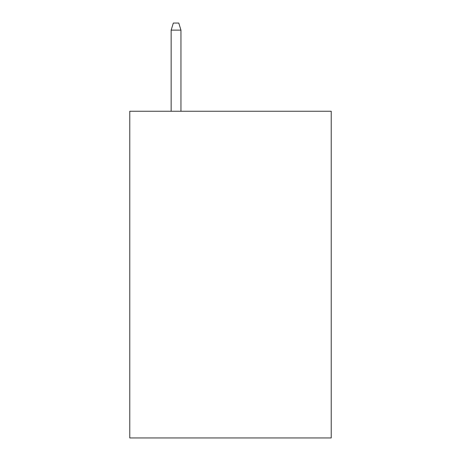 <?xml version="1.0" encoding="UTF-8"?>
<svg xmlns="http://www.w3.org/2000/svg" width="461" height="461" viewBox="0 0 461 461"><rect width="100%" height="100%" fill="white"/><g stroke="black" fill="none" stroke-linecap="round" stroke-linejoin="round"><path stroke-width="0.69" d="M331.228 111.257L331.228 437.95L129.772 437.95L129.772 111.257L331.228 111.257M180.954 111.257L180.954 30.126L171.152 30.126L171.152 111.257M171.152 30.126L173.33 23.05L178.776 23.05L180.954 30.126"/></g></svg>
